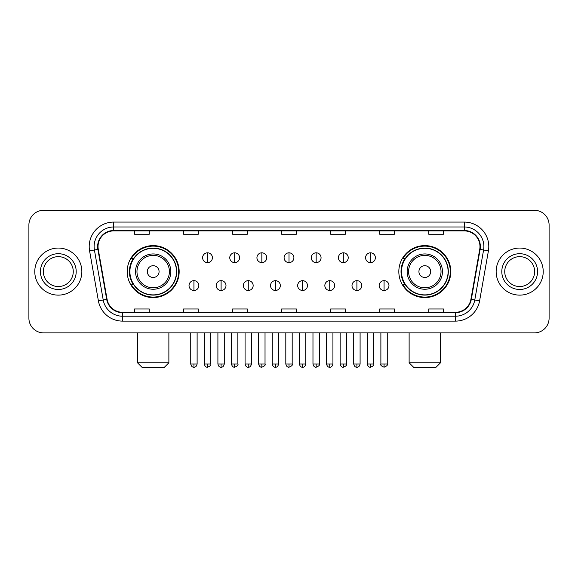 <?xml version="1.0" encoding="UTF-8"?>
<svg xmlns="http://www.w3.org/2000/svg" width="578" height="578" viewBox="0 0 578 578"><rect width="100%" height="100%" fill="white"/><g stroke="black" fill="none" stroke-linecap="round" stroke-linejoin="round"><path stroke-width="0.87" d="M398.827 271.595A25.988 25.988 0 0 0 424.808 297.583A25.988 25.988 0 0 0 450.797 271.595A25.988 25.988 0 0 0 424.808 245.607A25.988 25.988 0 0 0 398.827 271.595M127.203 271.595A25.988 25.988 0 0 0 153.192 297.583A25.988 25.988 0 0 0 179.173 271.595A25.988 25.988 0 0 0 153.192 245.607A25.988 25.988 0 0 0 127.203 271.595M133.439 284.831A23.777 23.777 0 0 1 133.439 258.359M405.055 284.831A23.777 23.777 0 0 1 405.055 258.359M28.9 225.015L28.9 318.175A14.71 14.71 0 0 0 43.61 332.885L534.39 332.885A14.71 14.71 0 0 0 549.1 318.175L549.1 225.015A14.71 14.71 0 0 0 534.39 210.305L43.61 210.305A14.71 14.71 0 0 0 28.9 225.015L28.9 318.175M34.781 271.595A23.532 23.532 0 0 0 58.32 295.127A23.532 23.532 0 0 0 81.852 271.595A23.532 23.532 0 0 0 58.32 248.063A23.532 23.532 0 0 0 34.781 271.595A23.532 23.532 0 0 0 58.32 295.127A23.532 23.532 0 0 0 81.852 271.595A23.532 23.532 0 0 0 58.32 248.063A23.532 23.532 0 0 0 34.781 271.595M496.148 271.595A23.532 23.532 0 0 0 519.68 295.127A23.532 23.532 0 0 0 543.219 271.595A23.532 23.532 0 0 0 519.68 248.063A23.532 23.532 0 0 0 496.148 271.595A23.532 23.532 0 0 0 519.68 295.127A23.532 23.532 0 0 0 543.219 271.595A23.532 23.532 0 0 0 519.68 248.063A23.532 23.532 0 0 0 496.148 271.595M98.029 246.589A15.693 15.693 0 0 1 113.722 230.904L464.279 230.904A15.693 15.693 0 0 1 479.733 249.313L470.911 299.325A15.693 15.693 0 0 1 455.464 312.286L122.536 312.286A15.693 15.693 0 0 1 107.089 299.325L98.267 249.313A15.693 15.693 0 0 1 98.029 246.589M97.639 246.589A16.083 16.083 0 0 0 97.884 249.385L106.699 299.39A16.083 16.083 0 0 0 122.536 312.684L455.464 312.684A16.083 16.083 0 0 0 471.301 299.39L480.116 249.385A16.083 16.083 0 0 0 464.279 230.506L113.722 230.506A16.083 16.083 0 0 0 97.639 246.589M89.576 250.845A24.514 24.514 0 0 1 113.722 222.075L464.279 222.075A24.514 24.514 0 0 1 488.424 250.845L479.603 300.856A24.514 24.514 0 0 1 455.464 321.115L122.536 321.115A24.514 24.514 0 0 1 98.397 300.856L89.576 250.845L94.409 249.992A19.609 19.609 0 0 1 113.722 226.981L464.279 226.981A19.609 19.609 0 0 1 483.591 249.992L474.776 300.004A19.609 19.609 0 0 1 455.464 316.209L122.536 316.209A19.609 19.609 0 0 1 103.224 300.004L94.409 249.992A19.609 19.609 0 0 1 94.106 246.589M534.39 210.305L43.61 210.305M43.61 332.885L534.39 332.885M549.1 318.175L549.1 225.015M471.301 299.39L474.776 300.004L483.591 249.992L488.424 250.845M281.645 230.904L281.645 234.22L296.355 234.22L296.355 230.904M232.616 230.904L232.616 234.22L247.326 234.22L247.326 230.904M183.587 230.904L183.587 234.22L198.297 234.22L198.297 230.904M134.558 230.904L134.558 234.22L149.268 234.22L149.268 230.904M330.674 230.904L330.674 234.22L345.384 234.22L345.384 230.904M379.703 230.904L379.703 234.22L394.413 234.22L394.413 230.904M428.731 230.904L428.731 234.22L443.442 234.22L443.442 230.904M296.355 312.286L296.355 308.97L281.645 308.97L281.645 312.286M247.326 312.286L247.326 308.97L232.616 308.97L232.616 312.286M198.297 312.286L198.297 308.97L183.587 308.97L183.587 312.286M149.268 312.286L149.268 308.97L134.558 308.97L134.558 312.286M345.384 312.286L345.384 308.97L330.674 308.97L330.674 312.286M394.413 312.286L394.413 308.97L379.703 308.97L379.703 312.286M443.442 312.286L443.442 308.97L428.731 308.97L428.731 312.286M73.262 271.595A14.941 14.941 0 0 0 58.32 256.654A14.941 14.941 0 0 0 43.372 271.595A14.941 14.941 0 0 0 58.32 286.536A14.941 14.941 0 0 0 73.262 271.595A14.941 14.941 0 0 1 58.32 286.536A14.941 14.941 0 0 1 43.372 271.595M163.979 367.695L142.405 367.695L137.499 362.789L168.877 362.789L163.979 367.695M159.073 271.595A5.881 5.881 0 0 0 153.192 265.714A5.881 5.881 0 0 0 147.303 271.595A5.881 5.881 0 0 0 153.192 277.476A5.881 5.881 0 0 0 159.073 271.595M170.842 271.595A17.651 17.651 0 0 0 153.192 253.944A17.651 17.651 0 0 0 135.541 271.595A17.651 17.651 0 0 0 153.192 289.246A17.651 17.651 0 0 0 170.842 271.595A17.651 17.651 0 0 1 153.192 289.246A17.651 17.651 0 0 1 135.541 271.595M176.478 271.595A23.286 23.286 0 0 0 153.192 248.309A23.286 23.286 0 0 0 129.898 271.595A23.286 23.286 0 0 0 153.192 294.881A23.286 23.286 0 0 0 176.478 271.595M178.681 271.595A25.497 25.497 0 0 1 131.401 284.831L133.764 284.831A23.51 23.51 0 0 0 168.74 289.224A23.51 23.51 0 0 0 168.74 253.966A23.51 23.51 0 0 0 133.764 258.359L131.401 258.359A25.497 25.497 0 0 1 178.681 271.595M435.595 367.695L414.021 367.695L409.123 362.789L440.501 362.789L435.595 367.695M430.697 271.595A5.881 5.881 0 0 0 424.808 265.714A5.881 5.881 0 0 0 418.927 271.595A5.881 5.881 0 0 0 424.808 277.476A5.881 5.881 0 0 0 430.697 271.595M442.459 271.595A17.651 17.651 0 0 0 424.808 253.944A17.651 17.651 0 0 0 407.158 271.595A17.651 17.651 0 0 0 424.808 289.246A17.651 17.651 0 0 0 442.459 271.595A17.651 17.651 0 0 1 424.808 289.246A17.651 17.651 0 0 1 407.158 271.595M448.102 271.595A23.286 23.286 0 0 0 424.808 248.309A23.286 23.286 0 0 0 401.522 271.595A23.286 23.286 0 0 0 424.808 294.881A23.286 23.286 0 0 0 448.102 271.595M450.305 271.595A25.497 25.497 0 0 1 403.025 284.831L405.388 284.831A23.51 23.51 0 0 0 440.364 289.224A23.51 23.51 0 0 0 440.364 253.966A23.51 23.51 0 0 0 405.388 258.359L403.025 258.359A25.497 25.497 0 0 1 450.305 271.595M534.628 271.595A14.941 14.941 0 0 0 519.68 256.654A14.941 14.941 0 0 0 504.739 271.595A14.941 14.941 0 0 0 519.68 286.536A14.941 14.941 0 0 0 534.628 271.595A14.941 14.941 0 0 1 519.68 286.536A14.941 14.941 0 0 1 504.739 271.595M207.516 252.817A4.906 4.906 0 0 0 202.611 257.716A4.906 4.906 0 0 0 207.516 262.622A4.906 4.906 0 0 0 212.415 257.716A4.906 4.906 0 0 0 207.516 252.817L207.516 262.622A4.906 4.906 0 0 0 212.415 257.716A4.906 4.906 0 0 0 207.516 252.817M234.675 252.817A4.906 4.906 0 0 0 229.769 257.716A4.906 4.906 0 0 0 234.675 262.622A4.906 4.906 0 0 0 239.581 257.716A4.906 4.906 0 0 0 234.675 252.817L234.675 262.622A4.906 4.906 0 0 0 239.581 257.716A4.906 4.906 0 0 0 234.675 252.817M261.841 252.817A4.906 4.906 0 0 0 256.935 257.716A4.906 4.906 0 0 0 261.841 262.622A4.906 4.906 0 0 0 266.74 257.716A4.906 4.906 0 0 0 261.841 252.817L261.841 262.622A4.906 4.906 0 0 0 266.74 257.716A4.906 4.906 0 0 0 261.841 252.817M289 252.817A4.906 4.906 0 0 0 284.094 257.716A4.906 4.906 0 0 0 289 262.622A4.906 4.906 0 0 0 293.906 257.716A4.906 4.906 0 0 0 289 252.817L289 262.622A4.906 4.906 0 0 0 293.906 257.716A4.906 4.906 0 0 0 289 252.817M316.159 252.817A4.906 4.906 0 0 0 311.26 257.716A4.906 4.906 0 0 0 316.159 262.622A4.906 4.906 0 0 0 321.065 257.716A4.906 4.906 0 0 0 316.159 252.817L316.159 262.622A4.906 4.906 0 0 0 321.065 257.716A4.906 4.906 0 0 0 316.159 252.817M343.325 252.817A4.906 4.906 0 0 0 338.419 257.716A4.906 4.906 0 0 0 343.325 262.622A4.906 4.906 0 0 0 348.231 257.716A4.906 4.906 0 0 0 343.325 252.817L343.325 262.622A4.906 4.906 0 0 0 348.231 257.716A4.906 4.906 0 0 0 343.325 252.817M370.484 252.817A4.906 4.906 0 0 0 365.585 257.716A4.906 4.906 0 0 0 370.484 262.622A4.906 4.906 0 0 0 375.389 257.716A4.906 4.906 0 0 0 370.484 252.817L370.484 262.622A4.906 4.906 0 0 0 375.389 257.716A4.906 4.906 0 0 0 370.484 252.817M193.933 280.662A4.906 4.906 0 0 0 189.028 285.568A4.906 4.906 0 0 0 193.933 290.474A4.906 4.906 0 0 0 198.832 285.568A4.906 4.906 0 0 0 193.933 280.662L193.933 290.474A4.906 4.906 0 0 0 198.832 285.568A4.906 4.906 0 0 0 193.933 280.662M221.092 280.662A4.906 4.906 0 0 0 216.194 285.568A4.906 4.906 0 0 0 221.092 290.474A4.906 4.906 0 0 0 225.998 285.568A4.906 4.906 0 0 0 221.092 280.662L221.092 290.474A4.906 4.906 0 0 0 225.998 285.568A4.906 4.906 0 0 0 221.092 280.662M248.258 280.662A4.906 4.906 0 0 0 243.352 285.568A4.906 4.906 0 0 0 248.258 290.474A4.906 4.906 0 0 0 253.157 285.568A4.906 4.906 0 0 0 248.258 280.662L248.258 290.474A4.906 4.906 0 0 0 253.157 285.568A4.906 4.906 0 0 0 248.258 280.662M275.417 280.662A4.906 4.906 0 0 0 270.518 285.568A4.906 4.906 0 0 0 275.417 290.474A4.906 4.906 0 0 0 280.323 285.568A4.906 4.906 0 0 0 275.417 280.662L275.417 290.474A4.906 4.906 0 0 0 280.323 285.568A4.906 4.906 0 0 0 275.417 280.662M302.583 280.662A4.906 4.906 0 0 0 297.677 285.568A4.906 4.906 0 0 0 302.583 290.474A4.906 4.906 0 0 0 307.482 285.568A4.906 4.906 0 0 0 302.583 280.662L302.583 290.474A4.906 4.906 0 0 0 307.482 285.568A4.906 4.906 0 0 0 302.583 280.662M329.742 280.662A4.906 4.906 0 0 0 324.843 285.568A4.906 4.906 0 0 0 329.742 290.474A4.906 4.906 0 0 0 334.648 285.568A4.906 4.906 0 0 0 329.742 280.662L329.742 290.474A4.906 4.906 0 0 0 334.648 285.568A4.906 4.906 0 0 0 329.742 280.662M356.908 280.662A4.906 4.906 0 0 0 352.002 285.568A4.906 4.906 0 0 0 356.908 290.474A4.906 4.906 0 0 0 361.806 285.568A4.906 4.906 0 0 0 356.908 280.662L356.908 290.474A4.906 4.906 0 0 0 361.806 285.568A4.906 4.906 0 0 0 356.908 280.662M384.067 280.662A4.906 4.906 0 0 0 379.168 285.568A4.906 4.906 0 0 0 384.067 290.474A4.906 4.906 0 0 0 388.972 285.568A4.906 4.906 0 0 0 384.067 280.662L384.067 290.474A4.906 4.906 0 0 0 388.972 285.568A4.906 4.906 0 0 0 384.067 280.662M464.279 222.075L464.279 230.506M94.409 249.992L97.884 249.385M122.536 321.115L122.536 312.684M455.464 312.684L455.464 321.115M98.397 300.856L106.699 299.39M480.116 249.385L483.591 249.992M113.722 222.075L113.722 230.506M474.776 300.004L479.603 300.856M76.202 271.595A17.889 17.889 0 0 0 58.32 253.706A17.889 17.889 0 0 0 40.431 271.595A17.889 17.889 0 0 0 58.32 289.484A17.889 17.889 0 0 0 76.202 271.595M169.405 271.595A16.213 16.213 0 0 0 153.192 255.382A16.213 16.213 0 0 0 136.972 271.595A16.213 16.213 0 0 0 153.192 287.808A16.213 16.213 0 0 0 169.405 271.595M441.028 271.595A16.213 16.213 0 0 0 424.808 255.382A16.213 16.213 0 0 0 408.595 271.595A16.213 16.213 0 0 0 424.808 287.808A16.213 16.213 0 0 0 441.028 271.595M537.569 271.595A17.889 17.889 0 0 0 519.68 253.706A17.889 17.889 0 0 0 501.798 271.595A17.889 17.889 0 0 0 519.68 289.484A17.889 17.889 0 0 0 537.569 271.595M207.516 364.017L204.323 364.017C204.879 366.286 205.949 367.348 207.516 367.203L207.516 364.017L210.703 364.017L210.703 332.885M234.675 364.017L231.489 364.017C232.045 366.286 233.107 367.348 234.675 367.203L234.675 364.017L237.861 364.017L237.861 332.885M261.841 364.017L258.648 364.017C259.204 366.286 260.266 367.348 261.841 367.203L261.841 364.017L265.027 364.017L265.027 332.885M289 364.017L285.814 364.017C286.37 366.286 287.432 367.348 289 367.203L289 364.017L292.186 364.017L292.186 332.885M316.159 364.017L312.973 364.017C313.529 366.286 314.591 367.348 316.159 367.203L316.159 364.017L319.352 364.017L319.352 332.885M343.325 364.017L340.139 364.017C340.695 366.286 341.757 367.348 343.325 367.203L343.325 364.017L346.511 364.017L346.511 332.885M370.484 364.017L367.297 364.017C367.854 366.286 368.916 367.348 370.484 367.203L370.484 364.017L373.677 364.017L373.677 332.885M193.933 364.017L190.747 364.017C191.304 366.286 192.366 367.348 193.933 367.203L193.933 364.017L197.12 364.017L197.12 332.885M221.092 364.017L217.906 364.017C218.462 366.286 219.524 367.348 221.092 367.203L221.092 364.017L224.278 364.017L224.278 332.885M248.258 364.017L245.072 364.017C245.628 366.286 246.69 367.348 248.258 367.203L248.258 364.017L251.444 364.017L251.444 332.885M275.417 364.017L272.231 364.017C272.787 366.286 273.849 367.348 275.417 367.203L275.417 364.017L278.603 364.017L278.603 332.885M302.583 364.017L299.397 364.017C299.953 366.286 301.015 367.348 302.583 367.203L302.583 364.017L305.769 364.017L305.769 332.885M329.742 364.017L326.556 364.017C327.112 366.286 328.174 367.348 329.742 367.203L329.742 364.017L332.928 364.017L332.928 332.885M356.908 364.017L353.722 364.017C354.278 366.286 355.34 367.348 356.908 367.203L356.908 364.017L360.094 364.017L360.094 332.885M384.067 364.017L380.88 364.017C380.237 365.036 381.299 366.098 384.067 367.203L384.067 364.017L387.253 364.017L387.253 332.885M168.877 332.885L168.877 362.789M137.499 332.885L137.499 362.789M440.501 332.885L440.501 362.789M409.123 332.885L409.123 362.789M204.323 364.017L204.323 332.885M210.703 364.017C211.346 365.036 210.284 366.098 207.516 367.203M231.489 364.017L231.489 332.885M237.861 364.017C238.512 365.036 237.45 366.098 234.675 367.203M258.648 364.017L258.648 332.885M265.027 364.017C265.67 365.036 264.608 366.098 261.841 367.203M285.814 364.017L285.814 332.885M292.186 364.017C292.836 365.036 291.774 366.098 289 367.203M312.973 364.017L312.973 332.885M319.352 364.017C319.995 365.036 318.933 366.098 316.159 367.203M340.139 364.017L340.139 332.885M346.511 364.017C347.161 365.036 346.099 366.098 343.325 367.203M367.297 364.017L367.297 332.885M373.677 364.017C374.32 365.036 373.258 366.098 370.484 367.203M190.747 364.017L190.747 332.885M197.12 364.017C196.563 366.286 195.501 367.348 193.933 367.203M217.906 364.017L217.906 332.885M224.278 364.017C223.722 366.286 222.66 367.348 221.092 367.203M245.072 364.017L245.072 332.885M251.444 364.017C250.888 366.286 249.826 367.348 248.258 367.203M272.231 364.017L272.231 332.885M278.603 364.017C278.047 366.286 276.985 367.348 275.417 367.203M299.397 364.017L299.397 332.885M305.769 364.017C305.213 366.286 304.151 367.348 302.583 367.203M326.556 364.017L326.556 332.885M332.928 364.017C332.372 366.286 331.31 367.348 329.742 367.203M353.722 364.017L353.722 332.885M360.094 364.017C359.538 366.286 358.476 367.348 356.908 367.203M380.88 364.017L380.88 332.885M387.253 364.017C387.903 365.036 386.841 366.098 384.067 367.203"/></g></svg>
